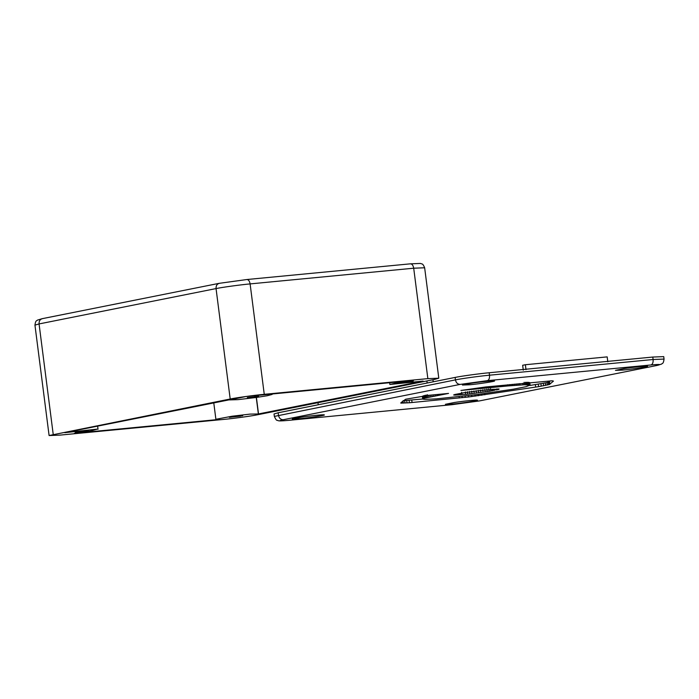 <?xml version="1.0" encoding="UTF-8"?>
<svg xmlns="http://www.w3.org/2000/svg" width="699" height="699" viewBox="0 0 699 699"><rect width="100%" height="100%" fill="white"/><g stroke="black" fill="none" stroke-linecap="round" stroke-linejoin="round"><path stroke-width="1.05" d="M507.858 385.944L460.894 390.453L485.656 386.975L552.149 380.789L553.468 381.095L549.423 384.485L538.588 386.652L468.54 396.988L409.404 402.764L400.728 403.035L405.638 399.225L428.906 395.293L448.548 393.415L423.489 398.369L422.912 399.129L425.175 399.374L436.438 398.876L477.111 394.533L513.363 389.194L526.164 386.661L530.078 385.088L524.381 384.765L507.841 385.944L507.71 384.747M529.798 382.764L530.095 385.123M423.07 398.561L422.755 396.106L422.414 396.56M422.371 396.429L422.729 399.015L403.008 400.71L403.323 403.166M550.681 380.815L546.976 382.606L529.833 385.481M483 390.164L499.121 389.037L489.125 391.335L465.683 394.385L453.581 394.97L463.69 392.768L483 390.164M299.364 418.753C307.857 418.054 326.686 415.119 324.17 414.926C325.481 414.254 309.124 415.896 301.12 417.207L292.252 418.998L299.364 418.753M452.515 404.057C461.008 403.358 479.837 400.431 477.321 400.23C478.632 399.557 462.275 401.209 454.271 402.51L445.403 404.302L452.515 404.057M469.536 384.782C478.037 384.083 496.867 381.156 494.342 380.955C495.652 380.282 479.296 381.934 471.292 383.235L462.423 385.035L469.536 384.782M622.582 370.094C631.083 369.395 649.913 366.459 647.396 366.267C648.698 365.594 632.35 367.237 624.347 368.548L615.47 370.339L622.582 370.094M526.006 369.64L525.377 364.729L607.178 356.883L607.798 361.794M523.289 370.182L522.66 365.271L525.377 364.729M618.825 360.308L612.691 360.902M433.205 381.803L432.943 379.74M427.15 383.017L426.888 380.946M318.237 404.765L317.975 402.703M274.349 416.412L274.034 413.965L278.15 412.777L455.128 377.425C460.956 376.167 479.689 373.598 489.195 372.75L652.787 357.049L663.735 356.621L664.05 359.076L653.102 359.504L489.51 375.197C480.003 376.053 461.27 378.622 455.442 379.88L274.349 416.412C275.686 419.321 276.551 420.58 276.935 420.186L278.027 420.632C278.744 420.815 278.814 421.235 288.495 420.37L288.338 420.379M257.914 396.385L254.488 396.665M247.306 397.635L258.7 396.447M407.229 382.615L400.894 382.895M411.248 381.575C413.922 381.479 412.585 381.829 407.237 382.615L399.4 383.367L412.672 381.619M233.09 416.543L240.526 416.141L229.298 417.303M229.525 417.355L242.702 415.704M75.265 432.096L76.645 432.165C73.972 432.262 75.309 431.912 80.656 431.126L88.502 430.374L75.274 432.174M83.723 430.733L88.502 430.374M75.763 431.947L79.808 431.86M253.256 397.434L247.472 397.609L258.481 396.394M231.264 416.831L240.526 416.141M427.849 378.631L438.797 378.203L434.682 379.391L257.704 414.734C251.876 415.992 233.143 418.57 223.636 419.417L60.044 435.11L49.096 435.538L230.198 399.007C236.017 397.748 254.751 395.18 264.257 394.323L427.849 378.631L413.703 268.206L424.651 267.778L438.797 378.203M389.631 382.72L389.859 384.476L397.294 382.746L413.537 380.431L245.856 396.516L64.789 432.681L97.414 429.107L90.599 431.003L74.356 433.319L219.538 419.391L215.886 419.286L213.789 402.921M389.859 384.476L423.105 381.069L258.377 413.965L250.059 414.105L232.103 416.22L215.886 419.286M268.46 394.358L245.961 396.516L229.49 399.915L237.94 399.645L255.895 397.521L267.14 395.756L272.112 394.454L268.46 394.358M256.262 397.478L258.342 413.729M510.113 385.743L509.955 384.537M512.288 385.551L512.131 384.328M514.368 385.376L514.211 384.127M516.334 385.228L516.168 383.943M518.195 385.097L518.02 383.76M519.925 384.983L519.75 383.594M523.027 384.817L522.835 383.297M524.381 384.765L524.067 382.309M525.604 384.73L525.29 382.274M526.679 384.721L526.364 382.266M527.614 384.73L527.299 382.274M528.4 384.756L528.086 382.309M529.047 384.808L528.732 382.353M529.545 384.887L529.23 382.432M529.886 384.974L529.571 382.519M422.808 398.727L422.493 396.272M423.489 398.369L423.175 395.914M424.057 398.159L423.743 395.713M424.782 397.941L424.468 395.485M425.639 397.696L425.324 395.241M426.643 397.443L426.338 394.987M427.797 397.172L427.482 394.717M429.081 396.883L428.88 395.302M430.505 396.578L430.322 395.162M432.052 396.263L431.895 395.005M433.729 395.94L433.59 394.848M435.529 395.608L435.407 394.673M437.443 395.258L437.347 394.489M439.47 394.9L439.391 394.288M401.174 403.14L401.095 402.545M402.039 403.183L401.873 401.873M405.001 403.087L404.686 400.632M407.036 402.956L406.722 400.501M409.404 402.764L409.09 400.309M412.061 402.519L411.746 400.073M459.322 397.984L459.156 396.691M462.222 397.696L462.048 396.359M465.307 397.364L465.132 396.001M468.54 396.988L468.365 395.625M471.851 396.586L471.676 395.215M475.189 396.158L475.014 394.795M478.5 395.721L478.326 394.376M481.725 395.267L481.559 393.948M484.809 394.813L484.652 393.537M535.696 387.097L535.382 384.642M538.588 386.652L538.274 384.197M541.236 386.215L540.921 383.76M543.595 385.796L543.28 383.34M545.622 385.411L545.307 382.956M547.291 385.062L546.976 382.606M548.558 384.747L548.243 382.292M549.423 384.485L549.108 382.03M549.851 384.267L549.536 381.82M454.568 395.162L454.49 394.551M455.329 395.162L455.224 394.35M456.29 395.136L456.167 394.131M457.443 395.084L457.295 393.895M458.789 394.996L458.614 393.642M460.291 394.883L460.099 393.371M461.952 394.743L461.637 392.288M465.683 394.385L465.368 391.938M467.71 394.175L467.395 391.72M469.815 393.939L469.501 391.484M471.991 393.686L471.676 391.23M474.21 393.423L473.896 390.968M476.447 393.144L476.133 390.689M478.684 392.847L478.369 390.392M480.903 392.55L480.589 390.094M483.07 392.244L482.756 389.789M485.176 391.938L484.861 389.483M487.203 391.632L486.888 389.177M489.125 391.335L488.811 388.88M490.925 391.038L490.611 388.583M492.577 390.758L492.384 389.229M494.079 390.488L493.905 389.116M496.561 389.99L496.43 388.967M497.513 389.771L497.408 388.941M498.265 389.57L498.186 388.941M498.806 389.404L498.754 388.967M452.236 404.66L288.652 420.352C279.478 421.156 277.652 420.955 283.182 419.741L460.16 384.398L487.413 380.649L651.005 364.957C660.179 364.153 661.997 364.354 656.475 365.56L479.488 400.911L451.93 404.686M283.182 419.741C280.675 419.671 279.102 418.168 278.464 415.232L278.15 412.777M455.128 377.425L455.442 379.88C456.089 382.816 457.662 384.319 460.16 384.398M487.413 380.649C489.02 380.011 489.711 378.194 489.51 375.197L489.195 372.75M656.475 365.56L479.488 400.911M651.005 364.957C652.604 364.319 653.303 362.501 653.102 359.504L652.787 357.049M288.652 420.352L452.087 404.677L479.829 400.859M53.211 434.359L39.065 323.934L216.052 288.582L230.198 399.007M49.096 435.538L34.95 325.122L39.065 323.934C38.952 320.946 40.105 319.181 42.525 318.63M264.257 394.323L250.111 283.908L413.703 268.206C413.153 265.288 412.034 263.829 410.348 263.846L420.475 263.444C422.161 264.353 422.598 262.859 424.651 267.778M246.764 279.539L219.512 283.287C217.083 283.838 215.93 285.603 216.052 288.582C221.871 287.324 240.605 284.755 250.111 283.908C249.56 280.981 248.442 279.521 246.764 279.539L410.505 263.82M219.512 283.287L246.913 279.521M529.798 382.711L530.113 385.166M422.371 396.473L422.685 398.928M656.815 365.516L661.569 364.083C662.329 363.052 663.325 364.389 664.05 359.076M399.26 382.624L399.347 383.297M413.1 381.296L412.655 381.637M219.171 283.331L42.185 318.683L37.431 320.116C36.671 321.147 35.675 319.81 34.95 325.122M272.051 394L272.112 394.454M97.633 426.119L98.035 429.273M258.508 413.834L256.411 397.451"/></g></svg>
